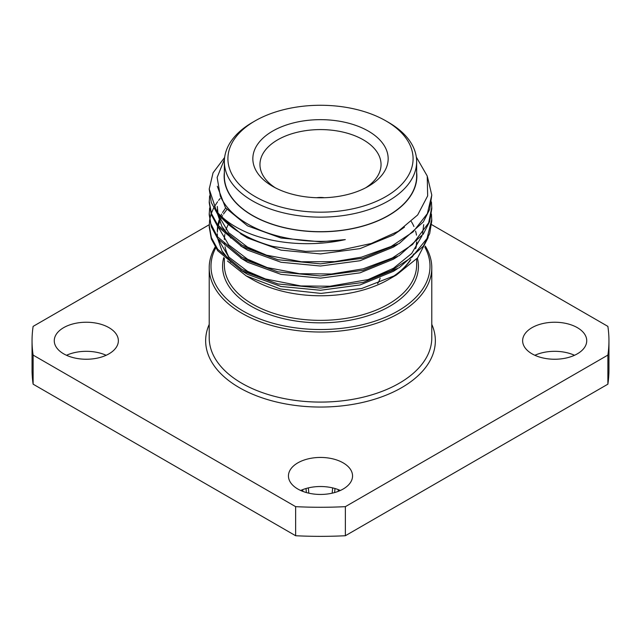 <?xml version="1.0" encoding="UTF-8"?>
<svg xmlns="http://www.w3.org/2000/svg" width="641" height="641" viewBox="0 0 641 641"><rect width="100%" height="100%" fill="white"/><g stroke="black" fill="none" stroke-linecap="round" stroke-linejoin="round"><path stroke-width="0.96" d="M577.349 327.655A32.05 18.501 0 0 0 542.414 323.649A32.05 18.501 0 0 0 522.631 340.74A32.05 18.501 0 0 0 532.022 353.824A32.05 18.501 0 0 0 566.948 357.838A32.05 18.501 0 0 0 586.731 340.74A32.05 18.501 0 0 0 577.349 327.655M534.858 355.282A32.05 18.501 180 0 1 574.512 355.282M343.159 462.858A32.05 18.501 0 0 0 308.233 458.852A32.05 18.501 0 0 0 288.45 475.942A32.05 18.501 0 0 0 297.841 489.027A32.05 18.501 0 0 0 332.767 493.041A32.05 18.501 0 0 0 352.55 475.942A32.05 18.501 0 0 0 343.159 462.858M300.669 490.485A32.05 18.501 180 0 1 340.331 490.485M108.978 327.655A32.05 18.501 0 0 0 74.052 323.649A32.05 18.501 0 0 0 54.269 340.74A32.05 18.501 0 0 0 63.651 353.824A32.05 18.501 0 0 0 98.586 357.838A32.05 18.501 0 0 0 118.369 340.74A32.05 18.501 0 0 0 108.978 327.655M66.488 355.282A32.05 18.501 180 0 1 106.142 355.282M215.745 247.891A109.507 63.219 0 0 0 243.067 311.013A109.507 63.219 0 0 0 377.501 320.284A109.507 63.219 0 0 0 424.799 247.049M425.263 246.088A111.286 64.252 180 0 1 431.786 267.762A111.286 64.252 180 0 1 363.086 327.118A111.286 64.252 180 0 1 241.809 313.193A111.286 64.252 180 0 1 209.214 267.762A111.286 64.252 180 0 1 215.184 247.001M255.03 196.523A92.592 53.459 0 0 0 385.97 196.523A92.592 53.459 0 0 0 385.97 120.925L388.486 122.375A96.15 55.511 180 0 1 416.65 161.628A96.15 55.511 180 0 1 357.293 212.916A96.15 55.511 180 0 1 252.514 200.881A96.15 55.511 180 0 1 224.35 161.628A96.15 55.511 180 0 1 252.514 122.375L255.03 120.925A92.592 53.459 0 0 0 255.03 196.523M272.657 186.347L272.657 186.347A67.658 39.061 180 0 1 272.657 131.101A67.658 39.061 180 0 1 368.343 131.101A67.658 39.061 180 0 1 368.343 186.347A67.658 39.061 180 0 1 272.657 186.347M365.682 187.797A60.542 34.951 0 0 0 381.042 164.537A60.542 34.951 0 0 0 363.311 139.826A60.542 34.951 0 0 0 297.336 132.246A60.542 34.951 0 0 0 259.958 164.537A60.542 34.951 0 0 0 275.318 187.797M390.778 278.018A96.15 55.511 0 0 0 410.28 259.998M412.107 256.993A96.15 55.511 0 0 0 413.365 254.517M415.504 248.668A96.15 55.511 0 0 0 416.586 242.138M416.65 240.599A96.15 55.511 0 0 0 416.65 240.135M224.35 161.628L224.35 176.171A96.15 55.511 0 0 0 252.514 215.424A96.15 55.511 0 0 0 357.293 227.451A96.15 55.511 0 0 0 416.65 176.171L416.65 161.628M431.425 214.022L431.786 220.816L429.686 233.596L423.316 246.16L399.191 267.762L363.086 282.441L320.5 288.089L277.914 283.955L241.809 270.79L217.684 250.703L211.314 238.917L209.214 226.874L209.623 220.079M431.786 219.342L427.034 238.476L411.746 257.305L391.347 270.582L368.263 279.548L329.939 286.231L300.829 285.942L263.211 278.506L241.809 269.316L217.684 249.221L211.37 237.619L209.214 225.4M431.425 201.907L431.786 208.702L429.686 221.482L423.316 234.045L399.191 255.647L363.086 270.326L320.5 275.975L277.914 271.84L241.809 258.676L217.684 238.588L211.314 226.802L209.214 214.759L209.623 207.964M431.786 207.227L428.653 222.828L412.492 244.541L392.412 257.93L363.175 268.835L331.557 273.995L299.507 273.707L266.712 267.481L241.809 257.201L217.291 236.577L210.785 223.709L209.214 213.285M427.459 176.844L431.786 195.112L429.686 209.367L423.316 221.93L399.191 243.532L363.086 258.211L320.5 263.86L277.914 259.725L241.809 246.561L217.684 226.473L211.314 214.687L209.214 202.644L209.623 195.85M431.786 195.112L427.339 213.637L413.092 231.89L391.242 246.408L361.54 257.137L334.73 261.624L301.462 261.768L265.342 254.95L241.809 245.086L217.692 225.007L211.426 213.525L209.214 201.17M209.743 219.342L211.081 214.022M211.338 213.285L213.661 207.964M214.054 207.227L217.587 201.707M218.581 200.401L220.087 198.566M224.438 159.288L217.139 177.461L220.32 196.082C225.031 206.811 234.101 216.073 247.522 223.893C272.505 238.516 310.709 244.686 345.315 239.598C310.18 247.466 270.35 243.66 243.476 230.904C231.93 225.456 222.956 218.918 216.554 211.298A111.286 64.252 180 0 0 241.809 233.781A111.286 64.252 180 0 0 272.866 246.416C261.063 243.388 250.711 239.389 241.809 234.446L217.684 214.358L211.314 202.572L209.214 189.055L213.052 172.822L224.622 157.47M216.554 211.298L209.214 189.055M224.35 172.469A96.366 55.639 0 0 0 252.362 215.512A96.366 55.639 0 0 0 360.322 226.834A96.366 55.639 0 0 0 416.65 172.469M272.866 246.416L305.581 251.368L339.41 250.383L371.307 243.484L398.261 231.305L417.676 214.943L427.659 195.898L427.227 176.003L416.33 157.109M411.33 221.562A96.366 55.639 180 0 1 413.942 226.537M415.568 231.04A96.366 55.639 180 0 1 416.474 235.143M416.818 241.897A96.366 55.639 180 0 1 415.849 248.179M413.878 253.876A96.366 55.639 180 0 1 412.54 256.624M410.777 259.589A96.366 55.639 180 0 1 392.3 277.249M428.172 237.539L417.668 257.802L396.434 274.973L388.638 279.476A96.366 55.639 180 0 1 252.362 279.476L246.224 275.934L227.451 260.991M396.434 274.973L361.692 288.506L320.965 293.418L280.405 288.995L246.224 275.934M338.344 489.652L338.264 490.341A17.804 10.28 180 0 1 338.023 491.439M334.61 492.56L334.987 488.514M308.826 493.177L308.345 487.897M332.655 487.897L332.174 493.177M33.124 384.175L33.124 355.098L295.637 506.654L295.637 535.732L33.124 384.175A288.45 166.532 180 0 1 32.05 369.817L32.05 340.74A288.45 166.532 0 0 0 33.124 355.098M345.363 535.732L345.363 506.654L607.876 355.098L607.876 384.175L345.363 535.732A288.45 166.532 180 0 1 295.637 535.732M607.876 355.098A288.45 166.532 0 0 0 608.95 340.74A288.45 166.532 0 0 0 607.876 326.381L431.601 224.614M209.222 224.719L33.124 326.381A288.45 166.532 0 0 0 32.05 340.74M295.637 506.654A288.45 166.532 0 0 0 345.363 506.654M608.95 340.74L608.95 369.817A288.45 166.532 180 0 1 607.876 384.175M388.486 122.375L385.97 120.925A92.592 53.459 0 0 0 255.03 120.925M227.964 225.071A96.15 55.511 0 0 0 226.065 229.686M225.416 231.882A96.15 55.511 0 0 0 225.103 233.204M224.855 234.446A96.15 55.511 0 0 0 224.358 239.51M224.454 242.675A96.15 55.511 0 0 0 224.711 244.958M225.031 246.721A96.15 55.511 0 0 0 229.166 257.49M377.637 283.675A60.542 34.951 0 0 0 380.145 278.114M324.378 197.724A16.025 9.254 0 0 0 316.622 197.724M267.722 255.663L247.522 247.065L228.653 232.707L218.581 215.52M217.94 212.892L217.291 206.45M267.658 267.762L247.522 259.18L228.653 244.822L218.581 227.635M423.709 224.622L422.611 233.564M421.946 235.928L411.69 253.467L393.478 268.267L368.046 279.612M267.634 279.869L247.522 271.295L228.653 256.937L218.581 239.75M217.291 230.68L217.587 226.337M217.86 224.622L219.054 220.079M219.599 218.565L220.087 217.355M220.776 215.825L221.698 214.022M222.555 212.508L225.656 207.964M345.315 239.598L320.5 241.801L281.006 238.027L247.522 225.864L225.52 207.788L217.307 186.283M404.479 227.146L393.478 234.951L359.994 248.628L320.5 253.916L281.006 250.142L247.522 237.979L240.704 233.821M397.316 244.63L393.478 247.065L359.994 260.743L320.5 266.031L281.006 262.257L247.522 250.094L240.704 245.936M230.912 238.051L221.922 226.545L217.66 214.31M217.419 212.307L217.291 209.479M397.316 256.745L393.478 259.18L359.994 272.858L320.5 278.146L281.006 274.372L247.522 262.209L240.704 258.051M397.316 268.859L393.478 271.295L359.994 284.973L320.5 290.261L281.006 286.487L247.522 274.324L240.704 270.165M230.912 262.281L221.922 250.775L217.66 238.548M217.443 236.777L217.291 233.709M217.331 232.194L217.86 227.651M218.277 225.776L219.599 221.594M220.216 220.079L221.001 218.397M221.826 216.81L222.555 215.536M223.501 214.022L226.874 209.479M302.977 491.439A17.804 10.28 180 0 1 302.736 490.341L302.656 489.652M306.013 488.514L306.39 492.56M209.214 267.762L209.214 337.831A111.286 64.252 0 0 0 241.809 383.262A111.286 64.252 0 0 0 363.086 397.196A111.286 64.252 0 0 0 431.786 337.831L431.786 267.762M431.786 324.354A114.843 66.303 180 0 1 377.317 398.365A114.843 66.303 180 0 1 239.293 387.629A114.843 66.303 180 0 1 209.214 324.354M224.35 258.195L224.35 264.853A96.15 55.511 0 0 0 252.514 304.106A96.15 55.511 0 0 0 357.293 316.141A96.15 55.511 0 0 0 416.65 264.853L416.65 258.964M417.395 258.115A97.929 56.536 180 0 1 364.449 316.83A97.929 56.536 180 0 1 251.256 306.286A97.929 56.536 180 0 1 223.733 257.602"/></g></svg>
